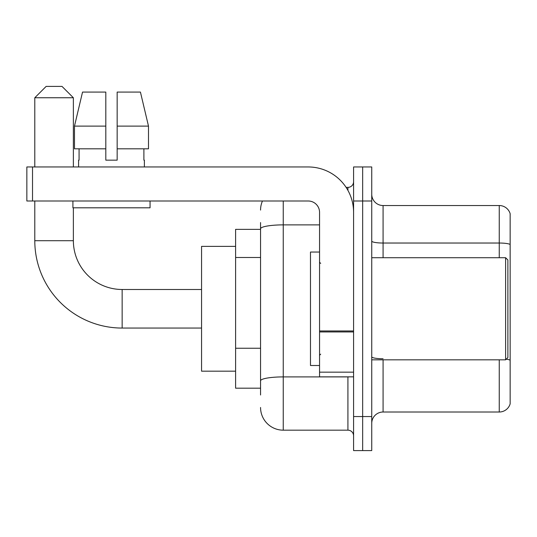 <?xml version="1.0" encoding="UTF-8"?>
<svg xmlns="http://www.w3.org/2000/svg" width="537" height="537" viewBox="0 0 537 537"><rect width="100%" height="100%" fill="white"/><g stroke="black" fill="none" stroke-linecap="round" stroke-linejoin="round"><path stroke-width="0.81" d="M260.559 250.678L260.559 222.553L260.559 229.359L235.602 229.359L235.602 388.191L260.559 388.191M260.559 394.997L260.559 222.553M283.247 200.999L283.247 430.171L347.916 430.171A5.672 5.672 0 0 1 353.588 435.843A5.672 5.672 0 0 0 347.916 430.171L347.916 376.846M353.588 416.551L353.588 450.59L362.663 450.59L362.663 416.551L362.663 450.59L371.738 450.59L371.738 416.551L362.663 416.551L362.663 200.999L362.663 416.551L353.588 416.551L353.588 200.999L362.663 200.999L362.663 166.96L362.663 200.999L371.738 200.999L371.738 416.551M371.738 200.999L371.738 166.96L353.588 166.96L353.588 200.999M346.11 187.379L347.916 187.379A5.672 5.672 0 0 0 353.588 181.707M260.559 384.787L260.559 355.051M260.559 210.074A22.688 22.688 0 0 1 262.452 200.999M283.247 430.171A22.688 22.688 0 0 1 260.559 407.476M371.738 423.357A11.344 11.344 0 0 1 383.082 412.013L499.256 412.013L499.256 359.83M510.15 213.706A11.344 11.344 0 0 0 499.256 205.537A11.344 11.344 0 0 1 510.15 213.706L510.15 403.844A11.344 11.344 0 0 1 499.256 412.013M510.15 244.456A11.344 1.967 180 0 0 499.256 243.033L499.256 205.537L383.082 205.537A11.344 11.344 0 0 1 371.738 194.193A11.344 11.344 0 0 0 383.082 205.537L383.082 257.72M117.16 160.154L105.809 160.154L117.16 160.154L105.809 160.154L117.16 160.154L117.16 92.082L140.432 92.082L148.494 126.121L148.494 148.809L117.16 148.809M105.809 126.121L105.809 148.809L105.809 126.121L74.475 126.121L82.537 92.082L74.475 126.121L82.537 92.082L105.809 92.082L105.809 160.154M201.563 328.06L122.147 328.06A87.356 87.356 0 0 1 34.791 240.704L34.791 200.999M122.147 328.06L122.147 289.49A48.786 48.786 0 0 1 73.368 240.704L73.368 207.806M46.135 86.41L62.017 86.41L73.368 97.754L34.791 97.754L46.135 86.41M73.368 166.96L73.368 97.754M34.791 166.96L34.791 97.754M235.602 246.376L201.563 246.376L201.563 371.174L235.602 371.174M353.588 376.846L319.555 376.846L319.555 330.967L353.588 330.967L353.588 212.343A45.383 45.383 0 0 0 308.204 166.96L32.522 166.96L32.522 200.999L308.204 200.999A11.344 11.344 0 0 1 319.555 212.343L319.555 330.967M32.522 200.999L26.85 200.999L26.85 166.96L32.522 166.96M78.583 160.154L79.073 160.154L78.583 160.154L78.583 166.96M144.386 160.154L143.889 160.154L144.386 160.154L144.386 166.96M143.889 148.809L143.889 160.154M79.073 160.154L79.073 148.809M72.911 200.999L72.911 207.806L150.058 207.806L150.058 200.999M105.809 148.809L74.475 148.809L74.475 126.121M148.494 148.809L148.494 126.121L117.16 126.121M148.494 126.121L140.432 92.082L148.494 126.121M505.612 257.72L507.881 259.989L507.881 357.561L505.612 359.83L505.612 257.72L371.738 257.72M319.555 252.048L310.48 252.048L310.48 365.502L319.555 365.502M260.559 257.485L235.602 257.485M260.559 348.244L235.602 348.244M349.889 376.846A5.672 0.987 0 0 1 347.916 376.907L283.247 376.907A22.688 3.94 180 0 0 260.559 380.847M260.559 228.822A22.688 3.94 180 0 1 283.247 224.882L319.555 224.882M347.916 190.373L347.916 187.379M383.082 359.83L383.082 412.013M499.256 257.72L499.256 243.033L383.082 243.033A11.344 1.967 -0 0 1 371.738 241.066M510.15 360.173A11.344 1.967 180 0 0 506.263 359.172M383.082 358.756A11.344 1.967 0 0 1 371.738 356.783M34.791 240.704L73.368 240.704M353.588 331.953L319.555 331.953M319.555 372.161L353.588 372.161M201.563 289.49L122.147 289.49M371.738 359.83L505.612 359.83M320.69 263.392L319.555 262.257M320.69 354.158L319.555 355.293"/></g></svg>
